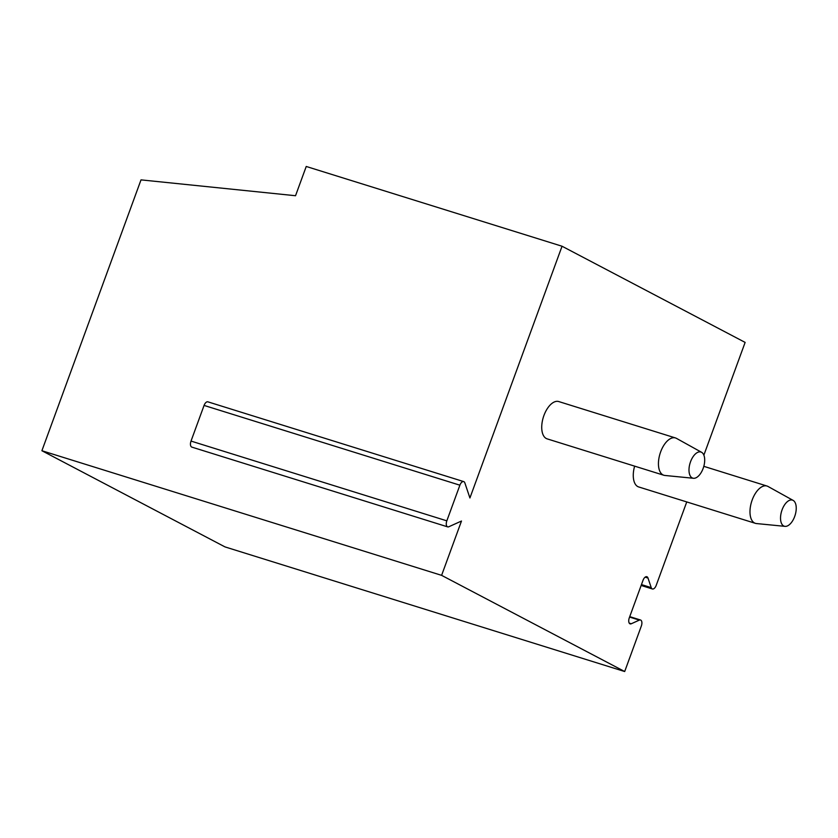 <?xml version="1.0" encoding="UTF-8"?>
<svg xmlns="http://www.w3.org/2000/svg" width="838" height="838" viewBox="0 0 838 838"><rect width="100%" height="100%" fill="white"/><g stroke="black" fill="none" stroke-linecap="round" stroke-linejoin="round"><path stroke-width="1.26" d="M629.736 616.642L640.515 619.994A5.038 2.598 107.3 0 1 641.332 626.028L624.687 671.531L441.605 575.35L41.9 450.729L141.014 179.877L295.531 195.725L306.237 166.469L562.047 246.236L745.129 342.407L703.868 455.149M686.751 501.931L656.206 585.374A5.038 2.598 107.3 0 1 652.383 588.967A5.038 2.598 107.3 0 1 651.231 587.627L648.004 578.052A5.038 2.598 107.3 0 0 646.852 576.722A5.038 2.598 107.3 0 0 643.029 580.305L629.296 617.847A5.038 2.598 107.3 0 0 630.113 623.87A5.038 2.598 107.3 0 0 631.286 623.755L639.342 620.11L629.579 617.072M624.687 671.531L224.982 546.9L41.9 450.729M640.515 619.994A5.038 2.598 107.3 0 0 639.342 620.11M562.047 246.236L469.919 497.971L464.86 482.939A5.038 2.598 107.3 0 0 463.707 481.599A5.038 2.598 107.3 0 0 459.884 485.192L446.832 520.838A5.038 2.598 107.3 0 0 447.66 526.872A5.038 2.598 107.3 0 0 448.822 526.756L461.487 521.027L441.605 575.35M547.13 438.861A19.536 10.056 -72.7 0 1 546.261 438.494A19.536 10.056 -72.7 0 1 543.632 416.339A19.536 10.056 -72.7 0 1 558.757 401.559L675.48 437.949A19.536 10.056 107.3 0 0 660.344 452.73A19.536 10.056 107.3 0 0 662.973 474.884A19.536 10.056 -72.7 0 0 663.843 475.251L547.13 438.861M785.049 526.358A13.67 7.039 -72.7 0 1 783.698 525.96A13.67 7.039 107.3 0 1 782.074 509.85A13.67 7.039 107.3 0 1 793.062 500.359A13.67 7.039 -72.7 0 1 793.146 500.401A13.67 7.039 -72.7 0 1 795.105 515.255A13.67 7.039 -72.7 0 1 785.049 526.358L756.442 523.551A19.536 10.056 -72.7 0 1 755.384 523.331L638.671 486.941A19.536 10.056 -72.7 0 1 637.802 486.585A19.536 10.056 -72.7 0 1 634.638 466.138M675.48 437.949A19.536 10.056 107.3 0 1 676.35 438.316A19.536 10.056 -72.7 0 1 676.465 438.368A19.536 10.056 -72.7 0 1 676.57 438.431M693.508 478.278A13.67 7.039 -72.7 0 1 692.157 477.87A13.67 7.039 107.3 0 1 690.533 461.759A13.67 7.039 107.3 0 1 701.521 452.279A13.67 7.039 -72.7 0 1 701.605 452.311A13.67 7.039 -72.7 0 1 703.564 467.164A13.67 7.039 -72.7 0 1 693.508 478.278L664.901 475.46A19.536 10.056 -72.7 0 1 663.843 475.251M463.707 481.599L207.897 401.842A5.038 2.598 107.3 0 0 204.074 405.424L191.022 441.081A5.038 2.598 107.3 0 0 191.85 447.115L447.66 526.872M755.384 523.331A19.536 10.056 -72.7 0 1 754.514 522.975A19.536 10.056 107.3 0 1 751.885 500.82A19.536 10.056 107.3 0 1 767.021 486.04A19.536 10.056 107.3 0 1 767.891 486.407A19.536 10.056 -72.7 0 1 768.006 486.459A19.536 10.056 -72.7 0 1 768.111 486.522M459.884 485.192L204.074 405.424M446.832 520.838L191.022 441.081M651.231 587.627L641.468 584.589M648.004 578.052L645.145 577.162M631.286 623.755L629.223 623.116M701.605 452.311L676.465 438.368M641.143 585.458L652.383 588.967M767.021 486.04L703.805 466.326M793.146 500.401L768.006 486.459"/></g></svg>
